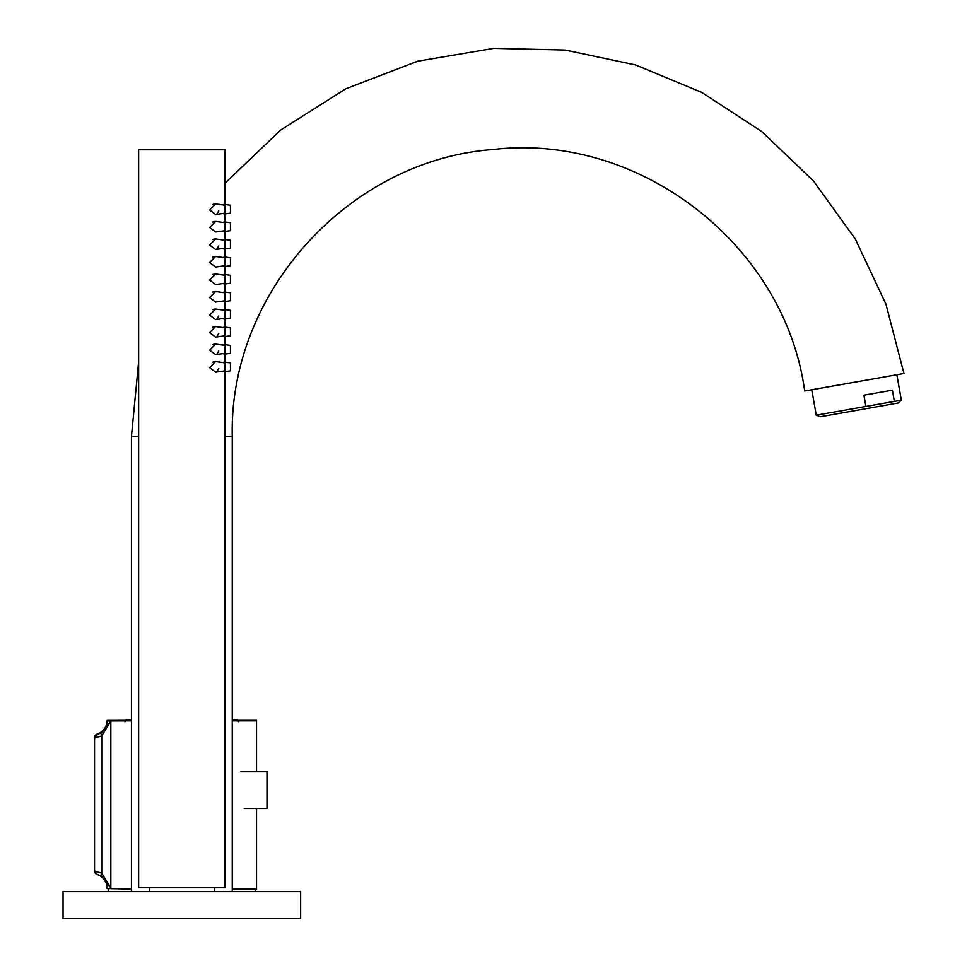 <?xml version="1.0" encoding="UTF-8"?>
<svg xmlns="http://www.w3.org/2000/svg" width="967" height="967" viewBox="0 0 967 967"><rect width="100%" height="100%" fill="white"/><g stroke="black" fill="none" stroke-linecap="round" stroke-linejoin="round"><path stroke-width="1.45" d="M107.361 720.367L131.452 720.294M94.548 870.409L94.548 737.579A3.602 3.602 0 0 1 97.063 734.134L97.063 734.134C103.409 731.741 106.769 727.172 107.144 720.403L108.655 720.294M232.249 720.294L256.545 720.294L256.545 771.775M107.144 888.588L131.452 889.132M101.136 732.648A3.602 1.39 -122.3 0 1 101.342 732.297L97.063 734.134L94.585 737.567M101.342 732.297L102.599 731.439M267.714 771.944L266.989 771.231L256.545 771.231M266.989 807.953L267.714 807.227M131.452 719.944A2181.612 2181.612 0 0 0 126.012 720.077L131.452 720.077L126.012 720.077L124.961 721.164M107.361 720.911L131.452 720.826M101.342 732.829A3.602 1.39 -122.3 0 0 101.74 735.827L94.548 738.111L97.063 734.678L101.342 732.829L110.842 721.068L101.74 735.827L101.74 873.237L94.548 870.941L94.548 738.111A3.602 3.602 0 0 1 97.063 734.678L97.063 734.678C103.409 732.285 106.769 727.704 107.144 720.947L108.655 720.826M232.249 720.826L256.545 720.826M232.249 889.132L256.545 889.132L256.545 808.303M101.342 876.223A3.602 1.39 122.3 0 1 101.74 873.237L110.842 887.996C105.923 888.286 105.923 888.286 110.842 887.996C105.923 888.286 105.923 888.286 110.842 887.996L101.342 876.223L97.063 874.373A3.602 3.602 -0 0 1 94.548 870.941L97.063 874.386C103.409 876.779 106.769 881.348 107.144 888.117M266.989 771.775L267.714 772.488L267.714 807.771L266.989 808.485L266.989 771.775L240.892 771.775M131.452 720.488A2181.612 2181.612 0 0 0 126.012 720.62L131.452 720.62L126.012 720.62L124.961 721.696M896.856 374.749L901.353 400.205L897.92 403.07L820.463 416.729L816.257 415.206L865.9 406.454L863.906 395.177L892.384 390.16L894.366 401.426L865.9 406.454M901.353 400.205L894.366 401.426M181.844 891.647L300.652 891.647L300.652 918.65L63.048 918.65L63.048 891.647L181.844 891.647M225.045 436.25L232.249 436.25C229.046 292.131 349.498 159.821 493.279 149.51C639.513 132.31 784.938 245.086 804.677 391.006L903.952 373.492L885.941 304.17L855.42 239.224L813.549 181.022L761.754 131.536L701.752 92.409L635.512 64.934L565.32 50.054L493.714 48.35L417.792 61.175L345.787 88.795L280.684 130.013L225.045 183.198M897.751 374.592L810.89 389.906M225.045 371.582L225.045 887.791L138.644 887.791L138.644 149.788L225.045 149.788L225.045 204.472M225.045 362.154L225.045 354.067M225.045 344.627L225.045 336.552M225.045 327.112L225.045 319.025M225.045 309.585L225.045 301.511M225.045 292.07L225.045 283.984M225.045 274.543L225.045 266.469M225.045 257.029L225.045 248.942M225.045 239.514L225.045 231.427M225.045 221.987L225.045 213.9M215.568 372.162L225.045 370.832L225.045 362.903L215.568 361.573L209.646 367.678L215.617 372.15M215.568 354.635L225.045 353.306L225.045 345.388L215.568 344.059L209.646 350.163L215.617 354.635M215.568 337.12L225.045 335.791L225.045 327.873L215.568 326.532L209.646 332.636L215.617 337.12M215.568 319.606L225.045 318.264L225.045 310.347L215.568 309.017L209.646 315.121L215.617 319.593M215.568 302.079L225.045 300.749L225.045 292.832L215.568 291.502L209.646 297.606L215.617 302.079M215.568 284.564L225.045 283.222L225.045 275.305L215.568 273.975L209.646 280.079L215.617 284.552M215.568 267.037L225.045 265.707L225.045 257.79L215.568 256.46L209.646 262.565L215.617 267.037M215.568 249.522L225.045 248.193L225.045 240.263L215.568 238.934L209.646 245.038L215.617 249.51M215.568 231.995L225.045 230.666L225.045 222.748L215.568 221.419L209.646 227.523L215.617 231.995M218.76 368.512L216.801 371.727M212.667 362.202L214.251 361.622M218.76 350.985L216.801 354.212M212.667 344.675L214.251 344.095M218.76 333.47L216.801 336.685M212.667 327.16L214.251 326.58M218.76 315.943L216.801 319.17M212.667 309.645L214.251 309.065M212.667 292.119L214.251 291.538M212.667 274.604L214.251 274.024M212.667 257.077L214.251 256.497M218.76 245.872L216.801 249.087M212.667 239.562L214.251 238.982M212.667 222.035L214.251 221.455M218.76 210.83L216.801 214.045M212.667 204.52L214.251 203.94M209.646 209.996L215.568 214.481L225.045 213.151L225.045 205.222L215.568 203.892L209.646 209.996M223.45 371.05L224.102 371.715L230.448 370.832L230.448 362.903L224.102 362.021L223.45 362.685M223.45 353.535L224.102 354.2L230.448 353.306L230.448 345.388L224.102 344.494L223.45 345.159M223.45 336.008L224.102 336.685L230.448 335.791L230.448 327.873L224.102 326.979L223.45 327.644M223.45 318.494L224.102 319.158L230.448 318.264L230.448 310.347L224.102 309.452L223.45 310.129M223.45 300.967L224.102 301.644L230.448 300.749L230.448 292.832L224.102 291.937L223.45 292.602M223.45 283.452L224.102 284.117L230.448 283.222L230.448 275.305L224.102 274.41L223.45 275.087M223.45 265.937L224.102 266.602L230.448 265.707L230.448 257.79L224.102 256.896L223.45 257.56M223.45 248.41L224.102 249.075L230.448 248.193L230.448 240.263L224.102 239.381L223.45 240.046M223.45 230.895L224.102 231.56L230.448 230.666L230.448 222.748L224.102 221.854L223.45 222.519M223.45 213.369L224.102 214.033M224.102 214.045L230.448 213.151L230.448 205.222L224.102 204.339L223.45 205.004M214.251 891.647L214.251 887.791M232.249 720.077L237.677 720.077L232.249 720.077M110.842 721.068L110.842 887.996M232.249 720.62L237.677 720.62L232.249 720.62M138.644 361.706L131.452 436.25L138.644 436.25M238.728 721.164L237.677 720.077A2181.612 2181.612 0 0 0 232.249 719.944M108.316 891.647L108.316 889.132L108.316 891.647M266.989 808.485L244.24 808.485M238.728 721.696L237.677 720.62A2181.612 2181.612 0 0 0 232.249 720.488M255.373 891.647L255.373 889.132M811.772 389.749L816.257 415.206M131.452 436.25L131.452 891.647M232.249 436.25L232.249 891.647M149.45 891.647L149.45 887.791"/></g></svg>
